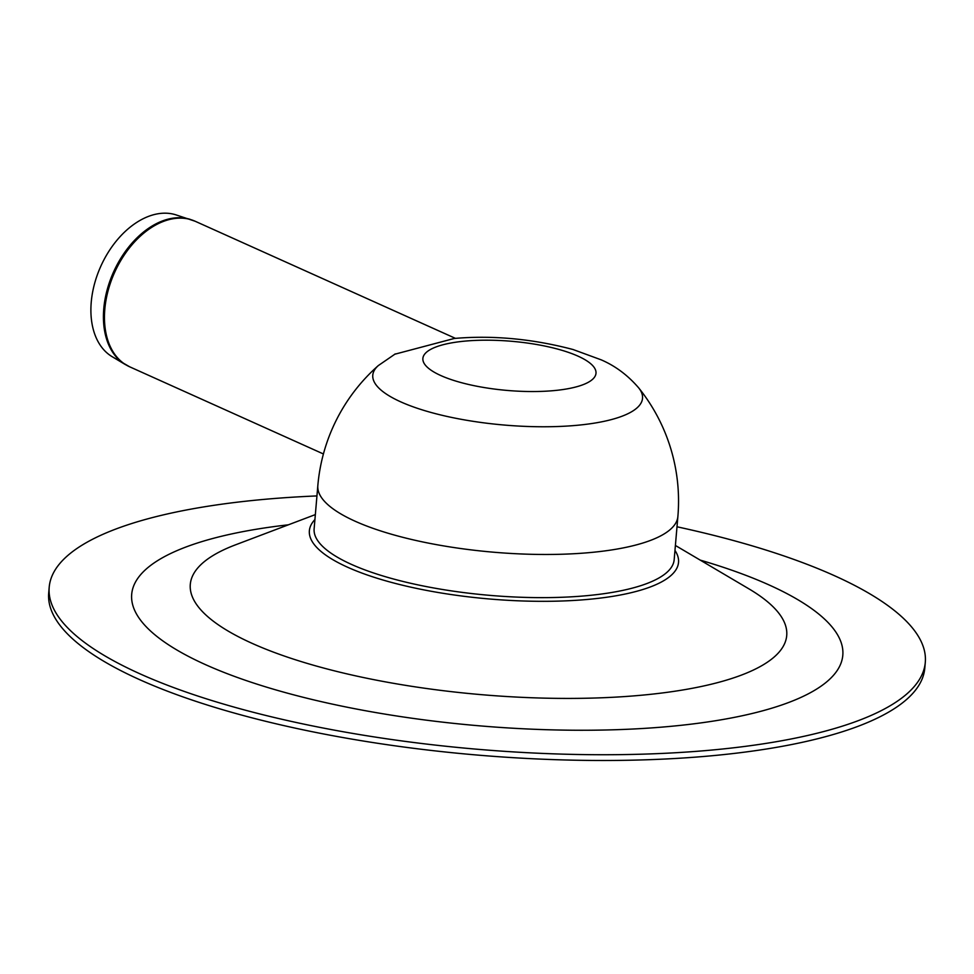 <?xml version="1.0" encoding="UTF-8"?>
<svg xmlns="http://www.w3.org/2000/svg" width="974" height="974" viewBox="0 0 974 974"><rect width="100%" height="100%" fill="white"/><g stroke="black" fill="none" stroke-linecap="round" stroke-linejoin="round"><path stroke-width="1.46" d="M316.952 495.924A439.664 124.867 4.9 0 0 182.832 510.68A439.664 124.867 4.9 0 0 49.199 587.225A439.664 124.867 4.9 0 0 476.578 749.189A439.664 124.867 4.9 0 0 925.3 662.332A439.664 124.867 4.9 0 0 676.991 526.788M49.199 587.225L48.7 592.971A439.664 124.867 4.9 0 0 476.091 754.947A439.664 124.867 4.9 0 0 924.801 668.079L925.3 662.332M395.334 353.879L378.35 365.554A135.374 38.449 4.9 0 0 410.614 405.902A135.374 38.449 4.9 0 0 572.846 425.662A135.374 38.449 4.9 0 0 638.676 387.871C627.865 375.294 615.373 365.956 601.202 359.844L573.065 349.52C532.498 338.83 492.917 335.141 454.334 338.453L394.616 354.268M175.856 214.828A77.969 51.269 114.2 0 0 100.785 266.304A77.969 51.269 114.2 0 0 112.059 356.63L125.074 364.41A79.734 52.426 114.2 0 1 113.532 272.038A79.734 52.426 114.2 0 1 190.307 219.406A79.734 52.426 114.2 0 0 113.532 272.038A79.734 52.426 114.2 0 0 125.074 364.41L129.676 366.808A79.807 52.462 -65.8 0 1 114.579 272.501A79.807 52.462 -65.8 0 1 195.165 221.256L175.856 214.828A77.969 51.269 114.2 0 0 100.785 266.304A77.969 51.269 114.2 0 0 112.059 356.63L129.676 366.808A79.807 52.462 -65.8 0 1 114.579 272.501A79.807 52.462 -65.8 0 1 195.165 221.256L455.43 338.355L195.165 221.256L175.856 214.828M378.35 365.554A180.677 180.677 0 0 0 317.828 485.636L314.127 528.797A180.677 51.318 4.9 0 0 489.764 595.357A180.677 51.318 4.9 0 0 674.178 559.66L677.88 516.512A180.677 180.677 0 0 0 638.676 387.871M288.426 524.803A356.849 101.345 4.9 0 0 231.435 675.274A356.849 101.345 4.9 0 0 754.071 713.029A356.849 101.345 4.9 0 0 700.184 560.099M315.345 514.601L235.562 544.819A299.31 85.006 4.9 0 0 273.962 652.312A299.31 85.006 4.9 0 0 666.411 692.429A299.31 85.006 4.9 0 0 748.872 588.832L675.396 545.464M314.919 519.568A185.255 52.608 4.9 0 0 361.147 572.785A185.255 52.608 4.9 0 0 579.713 600.069A185.255 52.608 4.9 0 0 674.97 550.432M447.176 378.156A86.856 24.667 4.9 0 0 592.667 379.239A86.856 24.667 4.9 0 0 488.498 340.194A86.856 24.667 4.9 0 0 447.176 378.156M317.828 485.636A180.677 51.318 4.9 0 0 493.465 552.197A180.677 51.318 4.9 0 0 677.88 516.512M129.676 366.808L323.417 453.969L129.676 366.808"/></g></svg>
